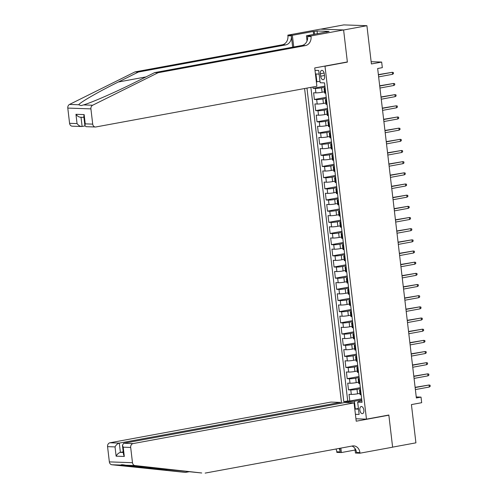 <?xml version="1.0" encoding="UTF-8"?>
<svg xmlns="http://www.w3.org/2000/svg" width="498" height="498" viewBox="0 0 498 498"><rect width="100%" height="100%" fill="white"/><g stroke="black" fill="none" stroke-linecap="round" stroke-linejoin="round"><path stroke-width="0.75" d="M363.845 410.159A3.617 1.967 -100.4 0 0 361.193 406.53A3.617 1.967 -100.4 0 0 359.849 410.016A3.617 1.967 -100.4 0 0 362.5 413.645A3.617 1.967 -100.4 0 0 363.845 410.159M304.589 88.526L341.547 403.143M320.731 29.145L343.788 24.9L366.914 25.703L371.408 63.956L381.667 62.069L371.147 61.702M355.939 418.781L366.46 419.148L388.838 415.027L392.611 447.136L415.917 442.84L411.423 404.588L421.682 402.701L421.028 397.118L416.241 396.95M346.596 62.076L347.38 62.107L343.608 29.998L366.914 25.703M312.925 86.994L313.074 88.314L324.914 86.135M324.484 91.825L322.113 92.261A4.519 0.454 173.3 0 1 315.881 92.858L313.603 92.777L314.387 99.482L326.221 97.303M325.792 102.993L323.426 103.428A4.519 0.454 -6.7 0 1 317.195 104.026L314.91 103.951L315.701 110.649L327.535 108.471M327.105 114.16L324.74 114.596A4.519 0.454 -6.7 0 1 318.508 115.194L316.224 115.119L317.014 121.817L328.848 119.638M328.419 125.328L326.047 125.764A4.519 0.454 -6.7 0 1 319.822 126.361L317.537 126.287L318.322 132.985L330.162 130.806M329.732 136.496L327.36 136.931A4.519 0.454 -6.7 0 1 321.129 137.535L318.851 137.454L319.635 144.152L331.469 141.974M331.039 147.663L328.674 148.099A4.519 0.454 -6.7 0 1 322.443 148.703L320.164 148.622L320.949 155.32L332.782 153.141M332.353 158.831L329.987 159.267A4.519 0.454 -6.7 0 1 323.756 159.87L321.471 159.79L322.262 166.494L334.096 164.309M333.666 169.999L331.295 170.441A4.519 0.454 -6.7 0 1 325.07 171.038L322.785 170.957L323.575 177.661L335.409 175.477M334.98 181.172L332.608 181.608A4.519 0.454 -6.7 0 1 326.377 182.206L324.098 182.125L324.883 188.829L336.716 186.65M336.287 192.34L333.921 192.776A4.519 0.454 -6.7 0 1 327.69 193.373L325.412 193.292L326.196 199.997L338.03 197.818M337.6 203.508L335.235 203.943A4.519 0.454 -6.7 0 1 329.004 204.541L326.719 204.46L327.51 211.164L339.343 208.986M338.914 214.675L336.542 215.111A4.519 0.454 -6.7 0 1 330.317 215.709L328.033 215.634L328.823 222.332L340.657 220.153M340.227 225.843L337.856 226.279A4.519 0.454 -6.7 0 1 331.624 226.876L329.346 226.802L330.13 233.5L341.964 231.321M341.535 237.011L339.169 237.446A4.519 0.454 -6.7 0 1 332.938 238.05L330.66 237.969L331.444 244.667L343.278 242.489M342.848 248.178L340.483 248.614A4.519 0.454 -6.7 0 1 334.251 249.218L331.967 249.137L332.757 255.835L344.591 253.656M344.162 259.346L341.79 259.782A4.519 0.454 -6.7 0 1 335.565 260.386L333.28 260.305L334.071 267.003L345.905 264.824M345.475 270.514L343.103 270.949A4.519 0.454 -6.7 0 1 336.872 271.553L334.594 271.472L335.378 278.177L347.212 275.992M346.782 281.681L344.417 282.123A4.519 0.454 -6.7 0 1 338.186 282.721L335.907 282.64L336.692 289.344L348.525 287.165M348.096 292.855L345.73 293.291A4.519 0.454 -6.7 0 1 339.499 293.888L337.214 293.808L338.005 300.512L349.839 298.333M349.409 304.023L347.038 304.459A4.519 0.454 -6.7 0 1 340.813 305.056L338.528 304.975L339.319 311.68L351.152 309.501M350.723 315.19L348.351 315.626A4.519 0.454 -6.7 0 1 342.12 316.224L339.841 316.143L340.626 322.847L352.46 320.668M352.03 326.358L349.664 326.794A4.519 0.454 -6.7 0 1 343.433 327.391L341.155 327.317L341.939 334.015L353.773 331.836M353.343 337.526L350.978 337.961A4.519 0.454 -6.7 0 1 344.747 338.559L342.462 338.484L343.253 345.182L355.086 343.004M354.657 348.693L352.285 349.129A4.519 0.454 -6.7 0 1 346.06 349.733L343.776 349.652L344.566 356.35L356.4 354.171M355.97 359.861L353.599 360.297A4.519 0.454 -6.7 0 1 347.367 360.901L345.089 360.82L345.873 367.518L357.713 365.339M357.284 371.029L354.912 371.464A4.519 0.454 -6.7 0 1 348.681 372.068L346.403 371.987L347.187 378.685L359.021 376.507M358.591 382.196L356.226 382.632A4.519 0.454 -6.7 0 1 349.994 383.236L347.71 383.155L348.5 389.859L360.334 387.674M381.667 62.069L382.321 67.653L377.658 68.512L416.365 397.977L421.028 397.118M320.407 73.741L320.693 76.2A3.505 1.905 -100.4 0 0 323.264 79.711A3.505 1.905 -100.4 0 0 324.572 76.331L324.279 73.878A3.505 1.905 -100.4 0 0 321.708 70.361A3.505 1.905 -100.4 0 0 320.407 73.741L324.13 73.057M366.46 419.148L325.001 66.228L324.217 66.203M361.878 400.834L358.909 401.382L357.676 402.154L362.052 402.309L324.528 82.892L320.158 82.743L318.714 70.455L315.004 70.33M357.676 402.154L359.12 414.442L355.41 414.311M348.276 402.683L348.177 401.824L343.801 401.674L306.967 88.09M360.452 388.701L357.01 389.336A4.519 0.454 173.3 0 1 350.779 389.934L348.5 389.859M359.905 393.364L357.533 393.806L357.01 389.336M359.145 377.534L355.697 378.169A4.519 0.454 173.3 0 1 349.471 378.766L347.187 378.685M357.832 366.366L354.389 367.001A4.519 0.454 173.3 0 1 348.158 367.599L345.873 367.518M356.518 355.199L353.076 355.833A4.519 0.454 173.3 0 1 346.845 356.431L344.566 356.35M355.205 344.031L351.762 344.666A4.519 0.454 173.3 0 1 345.531 345.263L343.253 345.182M353.897 332.863L350.449 333.492A4.519 0.454 173.3 0 1 344.224 334.096L341.939 334.015M352.584 321.689L349.142 322.324A4.519 0.454 173.3 0 1 342.91 322.928L340.626 322.847M351.271 310.522L347.828 311.157A4.519 0.454 173.3 0 1 341.597 311.76L339.319 311.68M349.957 299.354L346.515 299.989A4.519 0.454 173.3 0 1 340.283 300.587L338.005 300.512M348.65 288.186L345.201 288.821A4.519 0.454 173.3 0 1 338.976 289.419L336.692 289.344M347.336 277.019L343.894 277.654A4.519 0.454 173.3 0 1 337.663 278.251L335.378 278.177M346.023 265.851L342.58 266.486A4.519 0.454 173.3 0 1 336.349 267.084L334.071 267.003M344.709 254.683L341.267 255.318A4.519 0.454 173.3 0 1 335.036 255.916L332.757 255.835M343.402 243.516L339.953 244.151A4.519 0.454 173.3 0 1 333.728 244.748L331.444 244.667M342.089 232.348L338.646 232.977A4.519 0.454 173.3 0 1 332.415 233.581L330.13 233.5M340.775 221.18L337.333 221.809A4.519 0.454 173.3 0 1 331.102 222.413L328.823 222.332M339.462 210.007L336.019 210.642A4.519 0.454 173.3 0 1 329.788 211.245L327.51 211.164M338.148 198.839L334.706 199.474A4.519 0.454 173.3 0 1 328.481 200.078L326.196 199.997M336.841 187.671L333.399 188.306A4.519 0.454 173.3 0 1 327.167 188.904L324.883 188.829M335.528 176.504L332.085 177.139A4.519 0.454 173.3 0 1 325.854 177.736L323.575 177.661M334.214 165.336L330.772 165.971A4.519 0.454 173.3 0 1 324.54 166.569L322.262 166.494M332.901 154.168L329.458 154.803A4.519 0.454 173.3 0 1 323.227 155.401L320.949 155.32M331.593 143.001L328.145 143.636A4.519 0.454 173.3 0 1 321.92 144.233L319.635 144.152M330.28 131.833L326.837 132.468A4.519 0.454 173.3 0 1 320.606 133.066L318.322 132.985M328.966 120.665L325.524 121.294A4.519 0.454 173.3 0 1 319.293 121.898L317.014 121.817M327.653 109.492L324.21 110.126A4.519 0.454 173.3 0 1 317.979 110.73L315.701 110.649M326.346 98.324L322.897 98.959A4.519 0.454 173.3 0 1 316.672 99.563L314.387 99.482M325.032 87.156L321.59 87.791A4.519 0.454 173.3 0 1 315.359 88.395L313.074 88.314M310.883 87.368L347.716 400.952L349.814 401.027L361.648 398.848M357.533 393.806A4.519 0.454 -6.7 0 1 351.308 394.404L349.023 394.323L349.814 401.027M325.742 93.201L325.381 93.188A4.519 0.454 173.3 0 1 324.621 93.033L324.098 88.563A4.519 0.454 173.3 0 1 325.15 88.146M325.219 88.737L324.858 88.725A4.519 0.454 173.3 0 1 324.098 88.563M326.526 99.905L326.171 99.893A4.519 0.454 173.3 0 1 325.412 99.731A4.519 0.454 173.3 0 1 326.458 99.314M325.412 99.731L325.935 104.2A4.519 0.454 -6.7 0 0 326.694 104.356L327.055 104.368M327.84 111.073L327.485 111.06A4.519 0.454 173.3 0 1 326.725 110.898A4.519 0.454 173.3 0 1 327.771 110.481M326.725 110.898L327.248 115.368A4.519 0.454 -6.7 0 0 328.008 115.524L328.363 115.536M329.153 122.24L328.792 122.228A4.519 0.454 173.3 0 1 328.033 122.066A4.519 0.454 173.3 0 1 329.085 121.649M328.033 122.066L328.562 126.536A4.519 0.454 -6.7 0 0 329.321 126.697L329.676 126.71M330.467 133.408L330.106 133.396A4.519 0.454 173.3 0 1 329.346 133.234A4.519 0.454 173.3 0 1 330.398 132.817M329.346 133.234L329.869 137.703A4.519 0.454 -6.7 0 0 330.628 137.865L330.989 137.878M331.774 144.576L331.419 144.563A4.519 0.454 173.3 0 1 330.66 144.408A4.519 0.454 173.3 0 1 331.705 143.984M330.66 144.408L331.182 148.871A4.519 0.454 -6.7 0 0 331.942 149.033L332.303 149.045M333.087 155.743L332.732 155.731A4.519 0.454 173.3 0 1 331.973 155.575A4.519 0.454 173.3 0 1 333.019 155.152M331.973 155.575L332.496 160.039A4.519 0.454 -6.7 0 0 333.255 160.2L333.616 160.213M334.401 166.911L334.04 166.898A4.519 0.454 173.3 0 1 333.28 166.743A4.519 0.454 173.3 0 1 334.332 166.32M333.28 166.743L333.809 171.206A4.519 0.454 -6.7 0 0 334.569 171.368L334.924 171.38M335.714 178.079L335.353 178.066A4.519 0.454 173.3 0 1 334.594 177.911A4.519 0.454 173.3 0 1 335.646 177.487M334.594 177.911L335.117 182.374A4.519 0.454 -6.7 0 0 335.882 182.536L336.237 182.548M337.022 189.252L336.667 189.24A4.519 0.454 173.3 0 1 335.907 189.078A4.519 0.454 173.3 0 1 336.953 188.661M335.907 189.078L336.43 193.548A4.519 0.454 -6.7 0 0 337.19 193.703L337.551 193.716M338.335 200.42L337.98 200.408A4.519 0.454 173.3 0 1 337.221 200.246A4.519 0.454 173.3 0 1 338.267 199.829M337.221 200.246L337.744 204.715A4.519 0.454 -6.7 0 0 338.503 204.871L338.864 204.883M339.648 211.588L339.287 211.575A4.519 0.454 173.3 0 1 338.528 211.413A4.519 0.454 173.3 0 1 339.58 210.996M338.528 211.413L339.057 215.883A4.519 0.454 -6.7 0 0 339.817 216.039L340.171 216.051M340.962 222.755L340.601 222.743A4.519 0.454 173.3 0 1 339.841 222.581A4.519 0.454 173.3 0 1 340.893 222.164M339.841 222.581L340.364 227.051A4.519 0.454 -6.7 0 0 341.13 227.206L341.485 227.219M342.275 233.923L341.914 233.911A4.519 0.454 173.3 0 1 341.155 233.749A4.519 0.454 173.3 0 1 342.201 233.332M341.155 233.749L341.678 238.218A4.519 0.454 -6.7 0 0 342.437 238.38L342.798 238.393M343.583 245.091L343.228 245.078A4.519 0.454 173.3 0 1 342.468 244.916A4.519 0.454 173.3 0 1 343.514 244.499M342.468 244.916L342.991 249.386A4.519 0.454 -6.7 0 0 343.751 249.548L344.112 249.56M344.896 256.258L344.541 256.246A4.519 0.454 173.3 0 1 343.776 256.09A4.519 0.454 173.3 0 1 344.828 255.667M343.776 256.09L344.305 260.554A4.519 0.454 -6.7 0 0 345.064 260.715L345.419 260.728M346.21 267.426L345.849 267.414A4.519 0.454 173.3 0 1 345.089 267.258A4.519 0.454 173.3 0 1 346.141 266.835M345.089 267.258L345.612 271.721A4.519 0.454 -6.7 0 0 346.378 271.883L346.733 271.896M347.523 278.594L347.162 278.581A4.519 0.454 173.3 0 1 346.403 278.426A4.519 0.454 173.3 0 1 347.448 278.002M346.403 278.426L346.925 282.889A4.519 0.454 -6.7 0 0 347.685 283.051L348.046 283.063M348.83 289.761L348.476 289.749A4.519 0.454 173.3 0 1 347.716 289.593A4.519 0.454 173.3 0 1 348.762 289.17M347.716 289.593L348.239 294.057A4.519 0.454 -6.7 0 0 348.998 294.218L349.359 294.231M350.144 300.935L349.789 300.923A4.519 0.454 173.3 0 1 349.023 300.761A4.519 0.454 173.3 0 1 350.075 300.344M349.023 300.761L349.552 305.23A4.519 0.454 -6.7 0 0 350.312 305.386L350.667 305.399M351.457 312.103L351.096 312.09A4.519 0.454 173.3 0 1 350.337 311.929A4.519 0.454 173.3 0 1 351.389 311.511M350.337 311.929L350.86 316.398A4.519 0.454 -6.7 0 0 351.625 316.554L351.98 316.566M352.771 323.27L352.41 323.258A4.519 0.454 173.3 0 1 351.65 323.096A4.519 0.454 173.3 0 1 352.696 322.679M351.65 323.096L352.173 327.566A4.519 0.454 -6.7 0 0 352.933 327.721L353.294 327.734M354.078 334.438L353.723 334.426A4.519 0.454 173.3 0 1 352.964 334.264A4.519 0.454 173.3 0 1 354.01 333.847M352.964 334.264L353.487 338.733A4.519 0.454 -6.7 0 0 354.246 338.895L354.607 338.908M355.391 345.606L355.037 345.593A4.519 0.454 173.3 0 1 354.271 345.431A4.519 0.454 173.3 0 1 355.323 345.014M354.271 345.431L354.8 349.901A4.519 0.454 -6.7 0 0 355.56 350.063L355.914 350.075M356.705 356.773L356.344 356.761A4.519 0.454 173.3 0 1 355.584 356.599A4.519 0.454 173.3 0 1 356.636 356.182M355.584 356.599L356.114 361.069A4.519 0.454 -6.7 0 0 356.873 361.231L357.228 361.243M358.018 367.941L357.657 367.929A4.519 0.454 173.3 0 1 356.898 367.773A4.519 0.454 173.3 0 1 357.944 367.35M356.898 367.773L357.421 372.236A4.519 0.454 -6.7 0 0 358.18 372.398L358.541 372.411M359.326 379.109L358.971 379.096A4.519 0.454 173.3 0 1 358.211 378.941A4.519 0.454 173.3 0 1 359.257 378.517M358.211 378.941L358.734 383.404A4.519 0.454 -6.7 0 0 359.494 383.566L359.855 383.578M360.639 390.276L360.284 390.264A4.519 0.454 173.3 0 1 359.525 390.108A4.519 0.454 173.3 0 1 360.571 389.685M359.525 390.108L360.048 394.572A4.519 0.454 -6.7 0 0 360.807 394.733L361.162 394.746M319.143 74.102L315.969 73.997L316.884 81.815L316.361 81.865M319.977 81.242L316.884 81.815M347.38 62.107L325.001 66.228M358.423 408.472L355.323 409.045L358.498 409.151M361.766 399.869L354.408 401.226L355.323 409.045L354.844 409.468M347.716 400.952L343.801 401.674M348.177 401.824L354.408 401.226M315.969 73.997L315.396 73.667M392.567 74.308L393.476 73.629L393.345 72.515L392.331 72.297L392.567 74.308L378.642 76.873M378.405 74.862L392.331 72.297L378.38 74.619M134.983 71.911L138.407 72.029L118.337 82.002C98.99 91.526 80.265 102.271 78.678 104.748L81.143 105.601L83.515 104.916C91.47 102.656 115.604 92.105 134.622 82.568L154.685 72.596L302.006 45.467A7.912 6.592 92 0 0 307.615 36.447L311.038 36.566L310.964 35.949L343.601 29.942L347.361 61.939L314.724 67.946L316.877 86.266L95.896 126.959A3.393 2.826 92 0 1 95.386 127.002A3.393 2.826 92 0 1 92.709 124.127L90.916 108.881L67.79 108.078A3.393 2.826 -88 0 1 69.533 104.431L134.983 71.911L282.304 44.783A7.912 6.592 92 0 0 287.912 35.763L287.838 35.146L320.475 29.139L343.601 29.942M154.685 72.596L158.109 72.714L305.43 45.586A7.912 6.592 92 0 0 311.038 36.566M292.662 47.186L291.336 35.881A7.912 6.592 92 0 1 285.728 44.901L138.407 72.029M84.971 125.957L81.572 126.517L72.26 126.193A3.393 2.826 -88 0 1 69.577 123.323L67.79 108.078M83.515 104.916L92.659 105.234L158.109 72.714M313.609 34.474L313.254 31.461L314.257 31.492L314.587 34.294M326.346 32.127L329.116 31.399L317.052 30.976L314.257 31.492M326.321 31.916L306.432 35.794L310.964 35.949M287.838 35.146L292.37 35.302L293.745 46.986M313.254 31.461L292.37 35.302M307.042 40.954L306.432 35.794M92.659 105.234A3.393 2.826 92 0 0 90.916 108.881M317.052 30.976L317.382 33.777M69.577 123.323L77.047 123.579C78.597 125.608 80.284 126.573 82.114 126.48L81.031 117.267M77.047 123.579L75.957 114.31C77.507 116.339 79.194 117.304 81.025 117.211M75.957 114.31L84.15 114.596L83.795 116.308L84.884 125.577L86.073 126.679L95.386 127.002M84.15 114.596L85.239 123.865L84.884 125.577M205.145 473.1L352.466 445.971A7.912 6.592 -88 0 1 353.655 445.878A7.912 6.592 -88 0 1 359.911 452.582L359.979 453.199L392.617 447.192L388.857 415.189L356.219 421.202L354.072 402.888L133.091 443.581A3.393 2.826 92 0 0 130.688 447.447L132.48 462.692A3.393 2.826 92 0 0 134.989 465.555L201.721 472.982L125.845 465.238C122.601 464.609 120.989 464.553 121.008 465.07L185.437 472.415L189.501 471.668M121.4 464.746L121.008 465.07L111.863 464.752L185.437 472.415M340.402 403.355L340.29 402.409L330.946 402.079L109.965 442.778L119.308 443.102L120.398 452.371L123.286 452.47M340.29 402.409L119.308 443.102C117.528 443.625 116.102 444.888 115.032 446.905L107.562 446.644L109.355 461.889L132.48 462.692M388.857 415.189L388.073 415.164M355.093 450.03L341.385 452.551L336.853 452.396L336.785 451.779A7.912 6.592 -88 0 0 335.994 449.003M359.979 453.199L355.448 453.043L354.9 448.356M354.072 402.888L344.728 402.558L123.747 443.257L133.091 443.581M339.779 448.306L340.202 451.898L336.785 451.779M340.862 448.107L341.385 452.551M111.863 464.752A3.393 2.826 -88 0 1 109.355 461.889M107.562 446.644A3.393 2.826 -88 0 1 109.965 442.778M351.887 446.077A7.912 6.592 -88 0 1 356.487 452.464L359.911 452.582M339.051 448.437A7.912 6.592 -88 0 1 340.202 451.898M123.211 451.854L120.398 452.371C118.617 452.894 117.192 454.157 116.121 456.174L115.032 446.905M130.688 447.447L123.218 447.192L122.433 445.237L123.747 443.257M123.218 447.192L124.307 456.461L123.523 454.506L122.433 445.237M393.881 85.475L394.79 84.797L394.659 83.683L393.644 83.465L393.881 85.475L379.955 88.04M379.719 86.029L393.644 83.465L379.688 85.787M395.188 96.643L396.103 95.965L395.966 94.85L394.951 94.632L395.188 96.643L381.269 99.208M381.032 97.197L394.951 94.632L381.001 96.961M396.501 107.811L397.41 107.132L397.28 106.018L396.265 105.8L396.501 107.811L382.576 110.375M382.34 108.365L396.265 105.8L382.315 108.128M397.815 118.985L398.724 118.3L398.593 117.186L397.578 116.974L397.815 118.985L383.89 121.543M383.653 119.539L397.578 116.974L383.628 119.296M399.128 130.152L400.037 129.474L399.906 128.353L398.892 128.142L399.128 130.152L385.203 132.717M384.966 130.706L398.892 128.142L384.935 130.464M400.436 141.32L401.351 140.641L401.22 139.521L400.205 139.309L400.436 141.32L386.516 143.885M386.28 141.874L400.205 139.309L386.249 141.631M401.749 152.488L402.658 151.809L402.527 150.689L401.513 150.477L401.749 152.488L387.824 155.052M387.587 153.042L401.513 150.477L387.562 152.799M403.063 163.655L403.971 162.977L403.841 161.856L402.826 161.645L403.063 163.655L389.137 166.22M388.901 164.209L402.826 161.645L388.876 163.966M404.376 174.823L405.285 174.144L405.154 173.03L404.139 172.812L404.376 174.823L390.451 177.388M390.214 175.377L404.139 172.812L390.183 175.134M405.689 185.991L406.598 185.312L406.468 184.198L405.453 183.98L405.689 185.991L391.764 188.555M391.528 186.545L405.453 183.98L391.496 186.302M406.997 197.158L407.906 196.48L407.775 195.365L406.76 195.148L406.997 197.158L393.071 199.723M392.841 197.712L406.76 195.148L392.81 197.469M408.31 208.326L409.219 207.647L409.088 206.533L408.074 206.315L408.31 208.326L394.385 210.891M394.148 208.88L408.074 206.315L394.123 208.643M409.624 219.494L410.533 218.815L410.402 217.701L409.387 217.483L409.624 219.494L395.698 222.058M395.462 220.048L409.387 217.483L395.431 219.811M410.937 230.667L411.846 229.989L411.715 228.868L410.701 228.657L410.937 230.667L397.012 233.226M396.775 231.221L410.701 228.657L396.744 230.979M412.244 241.835L413.153 241.156L413.023 240.036L412.008 239.824L412.244 241.835L398.325 244.4M398.089 242.389L412.008 239.824L398.058 242.146M413.558 253.003L414.467 252.324L414.336 251.204L413.321 250.992L413.558 253.003L399.633 255.567M399.396 253.557L413.321 250.992L399.371 253.314M414.871 264.17L415.78 263.492L415.649 262.371L414.635 262.16L414.871 264.17L400.946 266.735M400.709 264.724L414.635 262.16L400.685 264.482M416.185 275.338L417.094 274.659L416.963 273.545L415.948 273.327L416.185 275.338L402.26 277.903M402.023 275.892L415.948 273.327L401.992 275.649M417.492 286.506L418.401 285.827L418.27 284.713L417.256 284.495L417.492 286.506L403.573 289.07M403.336 287.06L417.256 284.495L403.305 286.817M418.806 297.673L419.714 296.995L419.584 295.88L418.569 295.663L418.806 297.673L404.88 300.238M404.644 298.227L418.569 295.663L404.619 297.985M420.119 308.841L421.028 308.162L420.897 307.048L419.882 306.83L420.119 308.841L406.194 311.406M405.957 309.395L419.882 306.83L405.932 309.158M421.433 320.009L422.341 319.33L422.211 318.216L421.196 317.998L421.433 320.009L407.507 322.573M407.271 320.563L421.196 317.998L407.24 320.326M422.74 331.176L423.649 330.498L423.518 329.383L422.503 329.172L422.74 331.176L408.821 333.741M408.584 331.73L422.503 329.172L408.553 331.494M424.053 342.35L424.962 341.672L424.831 340.551L423.817 340.339L424.053 342.35L410.128 344.915M409.891 342.904L423.817 340.339L409.866 342.661M425.367 353.518L426.276 352.839L426.145 351.719L425.13 351.507L425.367 353.518L411.441 356.082M411.205 354.072L425.13 351.507L411.18 353.829M426.68 364.685L427.589 364.007L427.458 362.886L426.444 362.675L426.68 364.685L412.755 367.25M412.518 365.239L426.444 362.675L412.487 364.997M427.987 375.853L428.903 375.175L428.766 374.054L427.751 373.842L427.987 375.853L414.068 378.418M413.832 376.407L427.751 373.842L413.801 376.164M429.301 387.021L430.21 386.342L430.079 385.228L429.064 385.01L429.301 387.021L415.376 389.585M415.139 387.575L429.064 385.01L415.114 387.332M356.226 382.632L355.697 378.169M354.912 371.464L354.389 367.001M353.599 360.297L353.076 355.833M352.285 349.129L351.762 344.666M350.978 337.961L350.449 333.492M349.664 326.794L349.142 322.324M348.351 315.626L347.828 311.157M347.038 304.459L346.515 299.989M345.73 293.291L345.201 288.821M344.417 282.123L343.894 277.654M343.103 270.949L342.58 266.486M341.79 259.782L341.267 255.318M340.483 248.614L339.953 244.151M339.169 237.446L338.646 232.977M337.856 226.279L337.333 221.809M336.542 215.111L336.019 210.642M335.235 203.943L334.706 199.474M333.921 192.776L333.399 188.306M332.608 181.608L332.085 177.139M331.295 170.441L330.772 165.971M329.987 159.267L329.458 154.803M328.674 148.099L328.145 143.636M327.36 136.931L326.837 132.468M326.047 125.764L325.524 121.294M324.74 114.596L324.21 110.126M323.426 103.428L322.897 98.959M322.113 92.261L321.59 87.791M315.881 92.858L315.359 88.395M351.308 394.404L350.779 389.934M349.994 383.236L349.471 378.766M348.681 372.068L348.158 367.599M347.367 360.901L346.845 356.431M346.06 349.733L345.531 345.263M344.747 338.559L344.224 334.096M343.433 327.391L342.91 322.928M342.12 316.224L341.597 311.76M340.813 305.056L340.283 300.587M339.499 293.888L338.976 289.419M338.186 282.721L337.663 278.251M336.872 271.553L336.349 267.084M335.565 260.386L335.036 255.916M334.251 249.218L333.728 244.748M332.938 238.05L332.415 233.581M331.624 226.876L331.102 222.413M330.317 215.709L329.788 211.245M329.004 204.541L328.481 200.078M327.69 193.373L327.167 188.904M326.377 182.206L325.854 177.736M325.07 171.038L324.54 166.569M323.756 159.87L323.227 155.401M322.443 148.703L321.92 144.233M321.129 137.535L320.606 133.066M319.822 126.361L319.293 121.898M318.508 115.194L317.979 110.73M317.195 104.026L316.672 99.563M325.381 93.188L324.858 88.725M326.694 104.356L326.171 99.893M328.008 115.524L327.485 111.06M329.321 126.697L328.792 122.228M330.628 137.865L330.106 133.396M331.942 149.033L331.419 144.563M333.255 160.2L332.732 155.731M334.569 171.368L334.04 166.898M335.882 182.536L335.353 178.066M337.19 193.703L336.667 189.24M338.503 204.871L337.98 200.408M339.817 216.039L339.287 211.575M341.13 227.206L340.601 222.743M342.437 238.38L341.914 233.911M343.751 249.548L343.228 245.078M345.064 260.715L344.541 256.246M346.378 271.883L345.849 267.414M347.685 283.051L347.162 278.581M348.998 294.218L348.476 289.749M350.312 305.386L349.789 300.923M351.625 316.554L351.096 312.09M352.933 327.721L352.41 323.258M354.246 338.895L353.723 334.426M355.56 350.063L355.037 345.593M356.873 361.231L356.344 356.761M358.18 372.398L357.657 367.929M359.494 383.566L358.971 379.096M360.807 394.733L360.284 390.264M324.472 75.503L320.693 76.2M118.337 82.002L146.02 76.904M302.006 45.467L305.43 45.586M285.728 44.901L282.304 44.783M85.239 123.865L92.709 124.127M69.533 104.431L78.678 104.748M291.336 35.881L287.912 35.763M163.929 470.1L167.932 469.365M124.307 456.461L116.121 456.174M134.989 465.555L125.845 465.238M83.919 117.366L80.483 117.248"/></g></svg>
